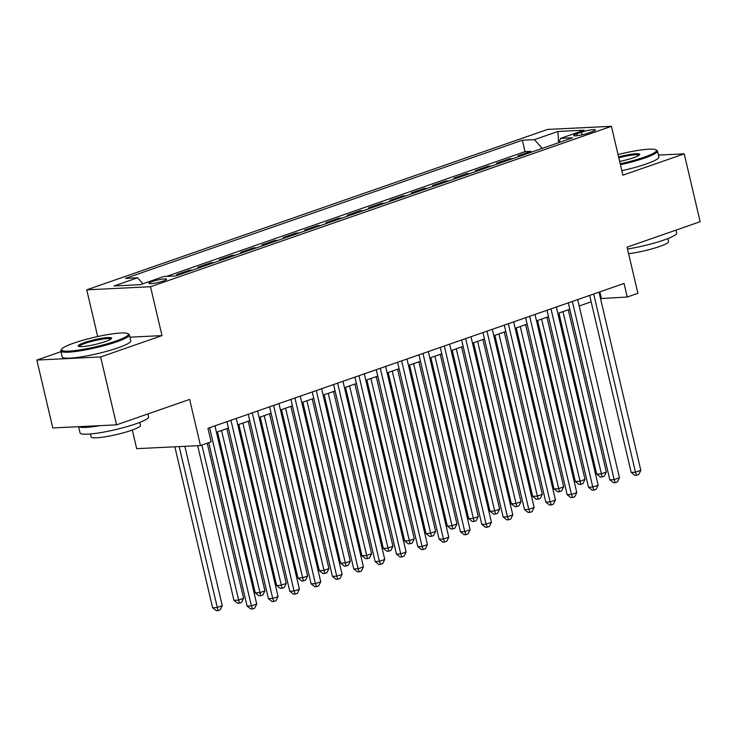 <?xml version="1.0" encoding="UTF-8"?>
<svg xmlns="http://www.w3.org/2000/svg" width="737" height="737" viewBox="0 0 737 737"><rect width="100%" height="100%" fill="white"/><g stroke="black" fill="none" stroke-linecap="round" stroke-linejoin="round"><path stroke-width="1.11" d="M163.282 281.009A9.01 1.253 -13.2 0 0 166.544 279.222A9.01 1.253 -13.2 0 0 161.421 279.268A9.01 1.253 -13.2 0 0 152.246 281.543A9.01 1.253 -13.2 0 0 148.994 283.33A9.01 1.253 -13.2 0 0 154.116 283.284A9.01 1.253 -13.2 0 0 163.282 281.009M132.31 430.021L136.677 448.667L200.464 445.563L211.141 441.85L207.954 428.28L624.046 283.45L627.224 297.029L637.892 293.317L627.067 247.153L700.15 221.717L684.231 153.84L658.417 155.092M60.987 351.669L36.85 360.061L52.769 427.948L116.557 424.844L100.637 356.966L161.983 335.611L150.523 286.739L86.736 289.834L97.689 336.551M150.523 286.739L611.415 126.322L547.628 129.417L86.736 289.834M36.85 360.061L100.637 356.966M521.372 155.645L517.991 155.811L530.797 151.352L531.018 152.292M512.841 158.612L509.46 158.777L509.682 159.717M509.46 158.777L496.655 163.236L500.036 163.07M478.7 170.496L475.319 170.662L488.124 166.203L488.345 167.142M457.364 177.93L453.983 178.087L466.788 173.637L467 174.568M436.028 185.356L432.647 185.521L445.443 181.062L445.664 181.993M414.682 192.781L411.301 192.947L424.107 188.488L424.328 189.427M393.346 200.206L389.965 200.372L402.77 195.913L402.992 196.853M372.01 207.631L368.629 207.797L381.434 203.338L381.655 204.278M350.674 215.057L347.293 215.222L360.098 210.773L360.31 211.703M329.338 222.491L325.957 222.648L338.753 218.198L338.974 219.129M307.992 229.916L304.621 230.082L317.417 225.623L317.638 226.563M286.656 237.342L283.275 237.507L296.081 233.049L296.302 233.988M265.32 244.767L261.939 244.933L274.744 240.474L274.965 241.414M243.984 252.192L240.603 252.358L253.408 247.908L253.629 248.839M222.648 259.627L219.267 259.783L232.072 255.334L232.284 256.264M201.312 267.052L197.931 267.218L210.727 262.759L210.948 263.689M179.966 274.477L176.585 274.643L189.391 270.184L189.612 271.124M581.521 132.181L576.831 133.812A8.733 1.216 -13.2 0 0 573.672 135.544A8.733 1.216 -13.2 0 0 578.637 135.497A8.733 1.216 -13.2 0 0 587.518 133.296L592.216 131.656A8.733 1.216 -13.2 0 0 595.367 129.924A8.733 1.216 -13.2 0 0 590.411 129.97A8.733 1.216 -13.2 0 0 581.521 132.181L582.138 134.807M542.248 148.377L534.417 139.643L522.349 140.233L125.465 278.374L137.533 277.785L114.06 285.956L140.27 284.685L163.734 276.513L175.802 275.924L572.686 137.782L560.617 138.372L558.996 142.554M534.417 139.643L557.891 131.472L584.091 130.2L560.617 138.372M530.797 151.352L525.02 151.638L166.654 276.375M189.391 270.184L192.772 270.018M210.727 262.759L214.108 262.593M232.072 255.334L235.444 255.168M253.408 247.908L256.789 247.743M274.744 240.474L278.125 240.317M296.081 233.049L299.462 232.883M317.417 225.623L320.798 225.458M338.753 218.198L342.134 218.032M360.098 210.773L363.479 210.607M381.434 203.338L384.815 203.182M402.77 195.913L406.151 195.747M424.107 188.488L427.488 188.322M445.443 181.062L448.824 180.897M466.788 173.637L470.16 173.471M488.124 166.203L491.505 166.046M200.464 445.563L189.639 399.408L116.557 424.844M611.415 126.322L622.885 175.194L684.231 153.84M600.526 298.577L627.224 297.029M216.438 432.26L228.415 428.096M237.775 424.834L249.751 420.67M259.12 417.409L271.087 413.245M280.456 409.984L292.423 405.811M301.792 402.559L313.769 398.385M323.128 395.124L335.105 390.96M344.465 387.699L356.441 383.535M365.81 380.274L377.777 376.11M387.146 372.848L399.113 368.675M408.482 365.423L420.458 361.25M429.818 357.989L441.795 353.824M451.155 350.563L463.131 346.399M472.491 343.138L484.467 338.974M493.836 335.713L505.803 331.539M515.172 328.287L527.148 324.114M536.508 320.853L548.485 316.689M557.845 313.428L569.821 309.264M579.181 306.002L591.157 301.838M599.863 291.87L601.364 298.282M525.02 151.638L522.349 140.233M137.533 277.785L142.895 283.763M558.637 142.674L557.891 131.472M161.983 335.611L129.896 337.168M589.655 295.417L631.167 472.408L635.478 472.205L593.681 294.017M640.812 470.344L638.749 474.499L636.611 475.236L635.478 472.205L640.812 470.344L599.015 292.165M636.611 475.236L634.889 475.319L631.167 472.408M558.913 313.059L596.684 474.084L600.996 473.882L606.33 472.021L568.282 309.798M562.948 311.659L602.129 476.913L600.406 476.996L596.684 474.084M606.33 472.021L604.266 476.166L602.129 476.913M620.204 163.78A34.353 4.772 -13.2 0 0 644.037 157.23A34.353 4.772 -13.2 0 0 655.967 149.832A34.353 4.772 -13.2 0 0 618.039 154.549M655.967 149.832L656.971 150.44A35.201 4.892 166.8 0 1 657.468 151.03A35.201 4.892 166.8 0 1 644.746 158.022A35.201 4.892 166.8 0 1 620.425 164.71M618.592 156.907A17.181 2.386 166.8 0 1 639.642 154.696A17.181 2.386 166.8 0 1 633.516 157.746A17.181 2.386 166.8 0 1 619.651 161.421M676.013 230.119L676.695 233.03A35.201 4.892 166.8 0 1 663.982 240.022A35.201 4.892 166.8 0 1 627.5 249.014M667.879 238.585L668.57 241.524A25.344 3.519 166.8 0 1 659.412 246.563A25.344 3.519 166.8 0 1 628.597 253.666M657.468 151.03L658.869 157.009A35.201 4.892 166.8 0 1 646.146 163.992A35.201 4.892 166.8 0 1 621.825 170.68M639.062 155.249A16.334 2.266 -13.2 0 0 618.813 157.838M115.921 341.047A34.353 4.772 -13.2 0 0 127.86 333.649A34.353 4.772 -13.2 0 0 73.857 343.092A34.353 4.772 -13.2 0 0 61.622 349.191A34.353 4.772 -13.2 0 0 78.859 350.057A34.353 4.772 -13.2 0 0 115.921 341.047M127.86 333.649L128.855 334.257A35.201 4.892 166.8 0 1 129.353 334.847A35.201 4.892 166.8 0 1 116.63 341.839A35.201 4.892 166.8 0 1 80.812 350.729A35.201 4.892 166.8 0 1 60.812 350.923A35.201 4.892 166.8 0 1 60.996 350.176L61.622 349.191M105.409 341.563A17.181 2.386 166.8 0 1 78.408 346.279A17.181 2.386 166.8 0 1 84.377 342.585A17.181 2.386 166.8 0 1 102.913 338.08A17.181 2.386 166.8 0 1 111.527 338.513A17.181 2.386 166.8 0 1 105.409 341.563M110.955 339.075A16.334 2.266 -13.2 0 0 101.411 339.296A16.334 2.266 -13.2 0 0 85.087 343.368A16.334 2.266 -13.2 0 0 79.172 346.528M147.907 413.936L148.588 416.847A35.201 4.892 166.8 0 1 135.866 423.839A35.201 4.892 166.8 0 1 100.039 432.73A35.201 4.892 166.8 0 1 80.047 432.923L78.583 426.686M139.763 422.402L140.454 425.341A25.344 3.519 166.8 0 1 131.297 430.38A25.344 3.519 166.8 0 1 105.502 436.774A25.344 3.519 166.8 0 1 91.102 436.921L90.411 433.973M129.353 334.847L130.753 340.826A35.201 4.892 166.8 0 1 118.031 347.818A35.201 4.892 166.8 0 1 82.212 356.708A35.201 4.892 166.8 0 1 62.212 356.901L60.812 350.923M100.269 425.636A35.201 4.892 166.8 0 1 78.868 426.677M568.319 302.852L609.831 479.842L614.142 479.63L572.345 301.442M619.476 477.769L617.403 481.924L615.275 482.661L614.142 479.63L619.476 477.769L577.679 299.591M615.275 482.661L613.553 482.753L609.831 479.842M546.974 310.277L588.495 487.268L592.797 487.056L551.009 308.867M598.131 485.204L596.067 489.35L593.939 490.096L592.797 487.056L598.131 485.204L556.343 307.016M593.939 490.096L592.207 490.179L588.495 487.268M525.638 317.702L567.149 494.693L571.461 494.481L529.673 316.302M576.795 492.629L574.731 496.775L572.594 497.521L571.461 494.481L576.795 492.629L535.007 314.441M572.594 497.521L570.871 497.604L567.149 494.693M504.301 325.128L545.813 502.118L550.124 501.906L508.327 323.727M555.458 500.054L553.395 504.2L551.258 504.946L550.124 501.906L555.458 500.054L513.671 321.866M551.258 504.946L549.535 505.029L545.813 502.118M537.577 320.484L575.348 481.51L579.66 481.307L584.994 479.446L546.946 317.223M541.612 319.084L580.793 484.338L579.07 484.421L575.348 481.51M584.994 479.446L582.93 483.601L580.793 484.338M516.241 327.91L554.012 488.944L558.324 488.732L563.658 486.871L525.601 324.648M520.267 326.509L559.457 491.763L557.734 491.855L554.012 488.944M563.658 486.871L561.585 491.026L559.457 491.763M494.905 335.335L532.676 496.369L536.978 496.158L542.312 494.306L504.265 332.083M498.931 333.935L538.121 499.198L536.389 499.281L532.676 496.369M542.312 494.306L540.249 498.452L538.121 499.198M473.569 342.769L511.331 503.795L515.642 503.583L520.976 501.731L482.928 339.508M477.594 341.36L516.775 506.623L515.052 506.706L511.331 503.795M520.976 501.731L518.912 505.877L516.775 506.623M482.965 332.553L524.477 509.543L528.788 509.341L486.991 331.153M534.122 507.48L532.059 511.635L529.921 512.372L528.788 509.341L534.122 507.48L492.325 329.292M529.921 512.372L528.199 512.455L524.477 509.543M452.223 350.195L489.994 511.22L494.306 511.008L499.64 509.156L461.592 346.934M456.258 348.794L495.439 514.048L493.716 514.131L489.994 511.22M499.64 509.156L497.576 513.302L495.439 514.048M461.629 339.978L503.141 516.978L507.452 516.766L465.655 338.578M512.786 514.905L510.713 519.06L508.585 519.797L507.452 516.766L512.786 514.905L470.989 336.726M508.585 519.797L506.863 519.88L503.141 516.978M430.887 357.62L468.658 518.645L472.97 518.443L478.304 516.582L440.256 354.359M434.922 356.22L474.103 521.474L472.38 521.556L468.658 518.645M478.304 516.582L476.24 520.737L474.103 521.474M440.284 347.413L481.805 524.403L486.107 524.191L444.319 346.003M491.45 522.33L489.377 526.485L487.249 527.231L486.107 524.191L491.45 522.33L449.653 344.151M487.249 527.231L485.526 527.314L481.805 524.403M409.551 365.045L447.322 526.08L451.634 525.868L456.968 524.007L418.92 361.784M413.586 363.645L452.767 528.899L451.044 528.982L447.322 526.08M456.968 524.007L454.904 528.162L452.767 528.899M418.948 354.838L460.459 531.828L464.771 531.617L422.983 353.438M470.105 529.765L468.041 533.91L465.913 534.657L464.771 531.617L470.105 529.765L428.317 351.577M465.913 534.657L464.181 534.74L460.459 531.828M388.215 372.471L425.986 533.505L430.288 533.293L435.631 531.432L397.575 369.219M392.241 371.07L431.431 536.333L429.708 536.416L425.986 533.505M435.631 531.432L433.559 535.587L431.431 536.333M397.612 362.263L439.123 539.254L443.434 539.042L401.647 360.863M448.769 537.19L446.705 541.336L444.568 542.082L443.434 539.042L448.769 537.19L406.981 359.002M444.568 542.082L442.845 542.165L439.123 539.254M366.879 379.905L404.641 540.93L408.952 540.718L414.286 538.867L376.238 376.644M370.904 378.496L410.094 543.759L408.362 543.842L404.641 540.93M414.286 538.867L412.223 543.012L410.094 543.759M376.275 369.688L417.787 546.679L422.098 546.476L380.301 368.288M427.432 544.615L425.369 548.761L423.231 549.507L422.098 546.476L427.432 544.615L385.635 366.427M423.231 549.507L421.509 549.59L417.787 546.679M345.542 387.33L383.304 548.356L387.616 548.144L392.95 546.292L354.902 384.069M349.568 385.921L388.749 551.184L387.026 551.267L383.304 548.356M392.95 546.292L390.886 550.438L388.749 551.184M354.939 377.114L396.451 554.113L400.762 553.902L358.965 375.713M406.096 552.041L404.033 556.195L401.895 556.932L400.762 553.902L406.096 552.041L364.299 373.862M401.895 556.932L400.173 557.015L396.451 554.113M324.197 394.756L361.968 555.781L366.28 555.578L371.614 553.717L333.566 391.494M328.232 393.355L367.413 558.609L365.69 558.692L361.968 555.781M371.614 553.717L369.55 557.863L367.413 558.609M333.603 384.548L375.115 561.539L379.426 561.327L337.629 383.139M384.76 559.466L382.687 563.621L380.559 564.358L379.426 561.327L384.76 559.466L342.963 381.287M380.559 564.358L378.836 564.45L375.115 561.539M302.861 402.181L340.632 563.215L344.944 563.004L350.278 561.143L312.23 398.92M306.896 400.781L346.077 566.034L344.354 566.117L340.632 563.215M350.278 561.143L348.214 565.297L346.077 566.034M312.258 391.973L353.778 568.964L358.081 568.752L316.293 390.564M363.415 566.9L361.351 571.046L359.223 571.792L358.081 568.752L363.415 566.9L321.627 388.712M359.223 571.792L357.491 571.875L353.778 568.964M281.525 409.606L319.296 570.641L323.607 570.429L328.942 568.568L290.885 406.345M285.551 408.206L324.741 573.46L323.018 573.552L319.296 570.641M328.942 568.568L326.869 572.723L324.741 573.46M290.922 399.399L332.433 576.389L336.745 576.177L294.957 397.998M342.079 574.326L340.015 578.471L337.878 579.218L336.745 576.177L342.079 574.326L300.291 396.137M337.878 579.218L336.155 579.3L332.433 576.389M260.189 417.031L297.96 578.066L302.262 577.854L307.596 576.002L269.549 413.779M264.214 415.631L303.404 580.894L301.673 580.977L297.96 578.066M307.596 576.002L305.533 580.148L303.404 580.894M269.585 406.824L311.097 583.815L315.408 583.612L273.611 405.424M320.742 581.751L318.679 585.897L316.542 586.643L315.408 583.612L320.742 581.751L278.945 403.563M316.542 586.643L314.819 586.726L311.097 583.815M238.852 424.466L276.615 585.491L280.926 585.279L286.26 583.428L248.212 421.205M242.878 423.056L282.059 588.319L280.336 588.402L276.615 585.491M286.26 583.428L284.196 587.573L282.059 588.319M248.249 414.249L289.761 591.24L294.072 591.037L252.275 412.849M299.406 589.176L297.343 593.331L295.205 594.068L294.072 591.037L299.406 589.176L257.609 410.988M295.205 594.068L293.483 594.151L289.761 591.24M217.507 431.891L255.278 592.917L259.59 592.714L264.924 590.853L226.876 428.63M221.542 430.491L260.723 595.745L259 595.828L255.278 592.917M264.924 590.853L262.86 594.999L260.723 595.745M226.913 421.675L268.425 598.674L272.736 598.462L230.939 420.274M278.07 596.601L275.997 600.756L273.869 601.493L272.736 598.462L278.07 596.601L236.273 418.423M273.869 601.493L272.146 601.576L268.425 598.674M197.673 445.701L233.942 600.342L238.254 600.139L243.588 598.278L207.217 443.213M201.883 445.074L239.387 603.17L237.664 603.253L233.942 600.342M243.588 598.278L241.524 602.433L239.387 603.17M208.755 442.679L247.088 606.1L251.391 605.888L209.603 427.7M256.725 604.036L254.661 608.182L252.533 608.928L251.391 605.888L256.725 604.036L214.937 425.848M252.533 608.928L250.81 609.011L247.088 606.1M174.853 446.815L212.606 607.776L216.918 607.564L222.252 605.703L184.867 446.327M179.165 446.604L218.051 610.595L216.328 610.678L212.606 607.776M222.252 605.703L220.179 609.858L218.051 610.595M577.274 135.7L576.831 133.812"/></g></svg>
